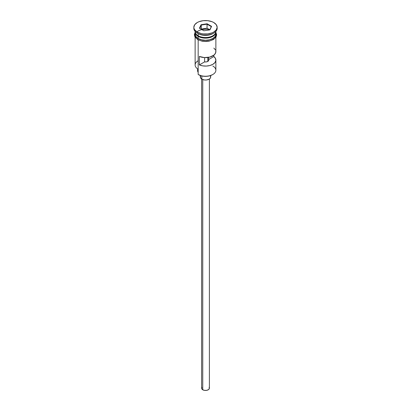 <?xml version="1.0" encoding="UTF-8"?>
<svg xmlns="http://www.w3.org/2000/svg" width="411" height="411" viewBox="0 0 411 411"><rect width="100%" height="100%" fill="white"/><g stroke="black" fill="none" stroke-linecap="round" stroke-linejoin="round"><path stroke-width="0.62" d="M212.831 66.022A10.373 5.985 180 0 1 212.831 74.489A10.373 5.985 180 0 1 198.169 74.489L198.534 74.704A9.854 5.687 0 0 0 212.466 74.704L209.271 75.937L205.5 76.369L201.729 75.937L198.169 74.489A10.373 5.985 0 0 0 209.466 75.788A10.373 5.985 0 0 0 215.873 70.255L215.873 60.098A10.373 5.985 180 0 1 210.18 65.441A10.373 5.985 180 0 1 199.35 64.917L199.35 56.451A10.373 5.985 0 0 0 210.18 56.975A10.373 5.985 0 0 0 215.873 51.627L215.873 37.288M198.534 74.704L198.169 74.489L198.169 39.877L198.169 74.489M215.816 51.021L215.539 53.127L214.013 55.048L209.826 57.072L204.442 57.586L199.35 56.451L199.35 64.917L204.591 61.891L204.591 57.591L204.591 61.891A3.242 1.87 180 0 0 208.742 60.098A3.242 1.87 180 0 0 208.608 59.569L213.848 56.543L213.848 55.182L213.848 56.543L215.467 58.444L215.842 60.545L214.922 62.595L212.831 64.332L209.826 65.539L206.281 66.068L202.638 65.852L199.35 64.917L204.591 61.891L206.301 61.907L207.791 61.419L207.791 57.468L207.791 61.419L208.742 60.063L208.608 57.34L208.608 59.569L213.848 56.543A10.373 5.985 180 0 1 215.873 60.098M202.751 79.57L202.751 389.792A3.889 2.245 0 0 0 206.99 390.28A3.889 2.245 0 0 0 209.389 388.205L208.731 389.453L206.99 390.28L204.74 390.409L202.751 389.792L202.751 79.57M201.832 75.958L201.832 79.148A5.184 2.995 0 0 0 207.483 79.796A5.184 2.995 0 0 0 210.684 77.032L210.288 78.177L209.168 79.148L206.512 79.965L204.488 79.965L201.832 79.148L201.832 75.958M195.133 31.431A10.373 5.985 0 0 0 198.169 35.752A10.373 5.985 0 0 0 209.466 37.052A10.373 5.985 0 0 0 215.873 31.519L215.873 31.431A10.373 5.985 0 0 1 209.538 37.036A10.373 5.985 0 0 1 198.169 35.752L198.169 33.635A10.373 5.985 0 0 0 212.831 33.635L213.751 33.106A11.667 6.735 180 0 1 197.249 33.106L198.169 33.635L198.169 35.752A10.373 5.985 0 0 1 195.127 31.519L195.127 31.431M195.929 33.82A10.111 5.836 0 0 0 198.349 36.07L198.349 35.86A10.111 5.836 180 0 0 212.739 35.803A10.111 5.836 180 0 1 198.349 35.86L198.169 36.389A10.373 5.985 180 0 1 195.143 31.837A10.373 5.985 180 0 0 195.127 32.156L195.127 34.272A10.373 5.985 0 0 0 198.169 38.506A10.373 5.985 0 0 0 209.466 39.8A10.373 5.985 0 0 0 215.873 34.272L215.081 36.564L212.831 38.506L209.466 39.8L205.5 40.257L201.534 39.8L198.169 38.506L198.169 36.389L198.169 38.506L195.919 36.564L195.127 34.272M193.833 27.285L193.833 28.344A11.667 6.735 0 0 0 197.249 33.106L197.249 32.048A11.667 6.735 180 0 1 193.833 27.285A11.667 6.735 180 0 1 201.036 21.064A11.667 6.735 180 0 1 213.751 22.523L211.984 21.685L207.776 20.678L203.224 20.678L199.016 21.685L197.249 22.523L194.722 24.706L193.833 27.285L194.059 28.6L194.722 29.864L197.249 32.048L201.036 33.507L203.224 33.892L207.776 33.892L211.984 32.885L213.751 32.048L216.278 29.864L217.167 27.285L216.278 24.706L213.751 22.523A11.667 6.735 180 0 1 217.167 27.285A11.667 6.735 180 0 1 209.964 33.507A11.667 6.735 180 0 1 197.249 32.048L197.249 33.106A11.667 6.735 0 0 0 209.964 34.565A11.667 6.735 0 0 0 217.167 28.344A11.667 6.735 0 0 0 217.131 27.814A11.667 6.735 180 0 1 213.751 33.106M215.071 33.82A10.111 5.836 0 0 1 198.349 36.07L198.169 36.389A10.373 5.985 180 0 0 209.723 37.622A10.373 5.985 180 0 0 215.857 31.837A10.373 5.985 180 0 1 215.873 32.156A10.373 5.985 180 0 1 209.466 37.684A10.373 5.985 180 0 1 198.169 36.389A10.373 5.985 180 0 1 195.127 32.156M215.708 33.214A10.373 5.985 0 0 0 215.595 32.895L215.672 33.101M213.263 33.373A10.373 5.985 180 0 1 198.169 33.635L197.249 33.106A11.667 6.735 180 0 1 193.869 27.814M215.559 32.531A10.501 6.062 180 0 1 210.879 39.477A10.501 6.062 180 0 1 198.076 38.557A0.647 0.375 120 0 0 197.65 39.132A0.647 0.375 120 0 0 197.753 39.651A0.647 0.375 -60 0 1 197.65 39.132A0.647 0.375 -60 0 1 198.076 38.557A10.501 6.062 180 0 1 195.127 33.322M209.8 29.798A10.501 6.062 0 0 0 196.91 31.842M199.669 40.37L198.076 39.615A0.647 0.375 -60 0 1 197.753 39.651M207.129 23.781L211.573 26.345L209.944 29.854L203.871 30.789L199.427 28.225L201.056 24.722L207.129 23.781L201.056 24.722L199.427 28.225L203.871 30.789L209.944 29.854L211.573 26.345L207.129 23.781L207.052 28.179L201.19 29.243L201.267 25.056L201.267 29.073L207.052 28.179L207.052 24.157L211.285 26.602L209.764 29.88L211.573 26.345L211.285 26.602L207.052 24.157L207.129 23.781M215.801 33.091L215.801 35.454L214.229 37.637L212.924 38.557L209.518 39.872L205.5 40.335L201.482 39.872L198.076 38.557L196.771 37.637L195.199 35.454L195.199 33.091M201.482 40.93L205.5 41.393L209.518 40.93M211.331 40.37L214.229 38.696M215.2 37.648L216.001 35.331M194.999 35.331L195.8 37.648M195.127 37.288L195.127 64.964A10.373 5.985 0 0 0 198.169 69.197A10.373 5.985 180 0 1 198.169 60.73M198.169 33.635L197.249 33.106M198.169 72.423A7.778 4.49 0 0 0 198.035 72.187L198.035 69.12L198.035 72.187L197.593 70.651M197.593 68.837L197.593 70.682A7.907 4.567 0 0 0 198.035 72.187M198.349 36.07A10.111 5.836 0 0 0 214.337 34.781M215.467 49.978L213.848 48.077M200.316 75.516L200.316 77.032A5.184 2.995 0 0 0 201.832 79.148L200.414 77.617L200.712 75.886M210.288 75.886L210.684 77.032L210.684 75.516M201.611 79.01L201.611 388.205A3.889 2.245 0 0 0 202.751 389.792L201.688 388.642L201.909 387.347M209.091 387.347L209.389 388.205L209.389 79.01M199.715 28.39L201.267 25.056L207.052 24.157L201.267 25.056L201.056 24.722L201.267 25.056L199.715 28.39M209.81 29.777L207.052 28.179L209.81 29.777M212.831 74.489L212.466 74.704M215.873 32.156L215.873 34.272M217.167 27.285L217.167 28.344M215.873 32.31L216.648 34.776L216.052 36.99L213.53 39.482L209.204 41.136L205.901 41.506L202.094 41.192L197.753 39.646L194.912 36.928L194.357 34.658L195.127 32.31"/></g></svg>

